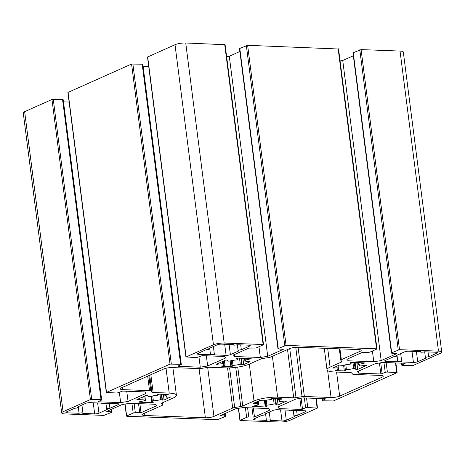 <?xml version="1.0" encoding="UTF-8"?>
<svg xmlns="http://www.w3.org/2000/svg" width="465" height="465" viewBox="0 0 465 465"><rect width="100%" height="100%" fill="white"/><g stroke="black" fill="none" stroke-linecap="round" stroke-linejoin="round"><path stroke-width="0.7" d="M231.925 365.786L232.331 366.275L230.873 366.629L221.735 366.281L224.979 365.112A11.329 2.534 -7.3 0 1 223.56 364.112A11.329 2.534 -7.3 0 1 223.7 363.613L216.318 364.281L225.374 360.172L227.042 360.055L227.96 361.131L229.321 361.113A11.329 2.534 -7.3 0 1 236.604 359.933L237.679 359.59L236.737 358.457L238.19 358.102L251.251 358.701L244.613 360.236A11.329 2.534 -7.3 0 1 246.031 361.235A11.329 2.534 -7.3 0 1 245.892 361.735L250.106 361.706L243.689 364.56L240.271 364.24A11.329 2.534 -7.3 0 1 232.982 365.414L231.925 365.786M159.111 394.163L168.254 394.506L165.005 395.68A11.329 2.534 -7.3 0 1 166.429 396.674A11.329 2.534 -7.3 0 1 166.284 397.18L170.667 397L164.087 399.999L160.669 399.679A11.329 2.534 -7.3 0 1 153.38 400.853L152.305 401.202L153.252 402.33L151.799 402.684L139.128 402.208L138.733 402.091L139.494 401.783L145.376 400.551A11.329 2.534 -7.3 0 1 143.952 399.557A11.329 2.534 -7.3 0 1 144.098 399.051L136.879 399.575L145.772 395.616L147.434 395.494L148.352 396.569L149.713 396.552A11.329 2.534 -7.3 0 1 157.001 395.378L158.077 395.035L157.658 394.518L159.111 394.163M302.07 396.645L296.007 397.622A3.104 0.692 -7.3 0 1 293.706 397.79L277.622 397.18A17.071 3.819 172.7 0 0 254.024 400.987L242.742 406.015A3.104 0.692 -7.3 0 1 240.754 406.544L234.686 407.52A3.104 0.692 172.7 0 0 232.698 408.049L213.958 416.396A6.208 1.389 -7.3 0 1 205.379 417.779L144.871 415.495A6.208 1.389 -7.3 0 1 142.249 414.71A6.208 1.389 -7.3 0 1 143.365 413.734L162.105 405.387A3.104 0.692 172.7 0 0 162.657 404.899A3.104 0.692 172.7 0 0 162.616 404.806L161.553 403.556A3.104 0.692 -7.3 0 1 161.506 403.457A3.104 0.692 -7.3 0 1 162.064 402.969L173.346 397.947A17.071 3.819 172.7 0 0 176.415 395.256A17.071 3.819 172.7 0 0 169.208 393.094L153.13 392.483A3.104 0.692 -7.3 0 1 151.863 392.187L150.8 390.937A3.104 0.692 172.7 0 0 149.532 390.641L122.83 389.635A6.208 1.389 -7.3 0 1 120.208 388.85A6.208 1.389 -7.3 0 1 121.324 387.868L163.779 368.966A6.208 1.389 -7.3 0 1 172.358 367.583L199.067 368.588A3.104 0.692 172.7 0 0 201.368 368.425L207.437 367.449A3.104 0.692 -7.3 0 1 209.738 367.28L225.816 367.891A17.071 3.819 172.7 0 0 249.414 364.083L260.696 359.056A3.104 0.692 -7.3 0 1 262.69 358.527L268.753 357.55A3.104 0.692 172.7 0 0 270.746 357.021L289.48 348.674A6.208 1.389 -7.3 0 1 298.065 347.291L358.573 349.575A6.208 1.389 -7.3 0 1 361.189 350.36A6.208 1.389 -7.3 0 1 360.079 351.342L341.339 359.683A3.104 0.692 172.7 0 0 340.781 360.172A3.104 0.692 172.7 0 0 340.828 360.265L341.891 361.514A3.104 0.692 -7.3 0 1 341.932 361.613A3.104 0.692 -7.3 0 1 341.374 362.101L330.092 367.123A17.071 3.819 172.7 0 0 327.029 369.815A17.071 3.819 172.7 0 0 334.23 371.977L350.314 372.587A3.104 0.692 -7.3 0 1 351.575 372.884L352.639 374.133A3.104 0.692 172.7 0 0 353.906 374.43L380.614 375.435A6.208 1.389 -7.3 0 1 383.23 376.226A6.208 1.389 -7.3 0 1 382.114 377.202L339.659 396.104A6.208 1.389 -7.3 0 1 331.08 397.488L304.372 396.482A3.104 0.692 172.7 0 0 302.07 396.645L295.757 347.349M217.155 344.838A3.104 0.692 -7.3 0 1 221.445 344.147L233.331 344.594A2.325 0.523 172.7 0 0 233.139 344.844A2.325 0.523 172.7 0 0 234.569 345.14A2.325 0.523 172.7 0 0 237.04 344.734L248.926 345.181A3.104 0.692 -7.3 0 1 250.234 345.576A3.104 0.692 -7.3 0 1 249.676 346.065L241.335 349.779A2.325 0.523 172.7 0 0 238.109 350.668A2.325 0.523 172.7 0 0 238.737 350.936L230.396 354.65A3.104 0.692 -7.3 0 1 226.106 355.341L214.22 354.894A2.325 0.523 172.7 0 0 214.412 354.644A2.325 0.523 172.7 0 0 212.982 354.347A2.325 0.523 172.7 0 0 210.511 354.754L198.625 354.307A3.104 0.692 -7.3 0 1 197.317 353.912A3.104 0.692 -7.3 0 1 197.875 353.423L206.216 349.709A2.325 0.523 172.7 0 0 209.448 348.82A2.325 0.523 172.7 0 0 208.814 348.552L217.155 344.838M209.669 348.169L210.511 354.754M240.707 344.873L241.335 349.779M396.994 355.237L397.837 361.822L385.95 361.369A3.104 0.692 -7.3 0 1 384.642 360.98A3.104 0.692 -7.3 0 1 385.2 360.491L393.541 356.777A2.325 0.523 172.7 0 0 396.767 355.888A2.325 0.523 172.7 0 0 396.139 355.62L404.48 351.906A3.104 0.692 -7.3 0 1 408.77 351.209L420.656 351.662A2.325 0.523 172.7 0 0 420.465 351.906A2.325 0.523 172.7 0 0 421.895 352.203A2.325 0.523 172.7 0 0 424.365 351.802L436.251 352.249A3.104 0.692 -7.3 0 1 437.559 352.639A3.104 0.692 -7.3 0 1 437.001 353.133L428.66 356.847A2.325 0.523 172.7 0 0 425.434 357.73A2.325 0.523 172.7 0 0 426.062 358.004L417.721 361.718A3.104 0.692 -7.3 0 1 413.432 362.409L401.545 361.962A2.325 0.523 172.7 0 0 401.737 361.712A2.325 0.523 172.7 0 0 400.307 361.415A2.325 0.523 172.7 0 0 397.837 361.822M428.033 351.935L428.66 356.847M286.283 420.232A3.104 0.692 -7.3 0 1 281.993 420.924L270.107 420.476A2.325 0.523 172.7 0 0 270.299 420.226A2.325 0.523 172.7 0 0 268.875 419.93A2.325 0.523 172.7 0 0 266.404 420.337L254.512 419.889A3.104 0.692 -7.3 0 1 253.204 419.494A3.104 0.692 -7.3 0 1 253.762 419.006L262.103 415.292A2.325 0.523 172.7 0 0 265.335 414.402A2.325 0.523 172.7 0 0 264.701 414.135L273.042 410.421A3.104 0.692 -7.3 0 1 277.332 409.729L289.224 410.176A2.325 0.523 172.7 0 0 289.032 410.426A2.325 0.523 172.7 0 0 290.456 410.723A2.325 0.523 172.7 0 0 292.927 410.316L304.813 410.764A3.104 0.692 -7.3 0 1 306.127 411.159A3.104 0.692 -7.3 0 1 305.569 411.647L297.228 415.361A2.325 0.523 172.7 0 0 293.996 416.251A2.325 0.523 172.7 0 0 294.624 416.518L286.283 420.232L284.975 410.02M296.6 410.456L297.228 415.361M265.556 413.751L266.404 420.337M101.899 403.108A2.325 0.523 172.7 0 0 101.707 403.358A2.325 0.523 172.7 0 0 103.131 403.655A2.325 0.523 172.7 0 0 105.602 403.254L117.488 403.701A3.104 0.692 -7.3 0 1 118.802 404.091A3.104 0.692 -7.3 0 1 118.244 404.585L109.903 408.293A2.325 0.523 172.7 0 0 106.671 409.183A2.325 0.523 172.7 0 0 107.299 409.456L98.958 413.164A3.104 0.692 -7.3 0 1 94.668 413.862L82.782 413.408A2.325 0.523 172.7 0 0 82.973 413.164A2.325 0.523 172.7 0 0 81.549 412.868A2.325 0.523 172.7 0 0 79.079 413.269L67.187 412.821A3.104 0.692 -7.3 0 1 65.879 412.432A3.104 0.692 -7.3 0 1 66.437 411.938L74.778 408.229A2.325 0.523 172.7 0 0 78.01 407.34A2.325 0.523 172.7 0 0 77.376 407.067L85.717 403.353A3.104 0.692 -7.3 0 1 90.007 402.661L101.899 403.108M78.23 406.689L79.079 413.269M109.275 403.388L109.903 408.293M271.514 399.284L271.112 398.796L272.566 398.441L281.709 398.79L278.459 399.958A11.329 2.534 -7.3 0 1 279.884 400.958A11.329 2.534 -7.3 0 1 279.738 401.458L286.957 400.94L278.064 404.899L276.402 405.015L275.483 403.94L274.123 403.957A11.329 2.534 -7.3 0 1 266.834 405.137L265.759 405.48L266.707 406.613L265.253 406.968L252.187 406.369L258.825 404.835A11.329 2.534 -7.3 0 1 257.407 403.835A11.329 2.534 -7.3 0 1 257.552 403.335L253.338 403.364L259.749 400.51L263.167 400.83A11.329 2.534 -7.3 0 1 270.456 399.656L271.525 399.313L271.426 398.592M344.327 370.907L335.189 370.564L338.433 369.39A11.329 2.534 -7.3 0 1 337.015 368.396A11.329 2.534 -7.3 0 1 337.154 367.891L332.771 368.071L339.357 365.072L342.775 365.391A11.329 2.534 -7.3 0 1 350.058 364.217L351.133 363.874L350.192 362.741L351.645 362.386L364.316 362.863L364.705 362.979L363.944 363.287L358.067 364.519A11.329 2.534 -7.3 0 1 359.486 365.513A11.329 2.534 -7.3 0 1 359.346 366.019L366.728 365.351L357.672 369.454L356.004 369.576L355.086 368.501L353.726 368.518A11.329 2.534 -7.3 0 1 346.437 369.692L345.367 370.035L345.786 370.553L344.327 370.907L343.6 365.194M270.008 410.066L254.477 416.983L248.781 417.024A1.552 0.349 172.7 0 0 246.636 417.372L240.085 420.284L240.312 420.546L279.267 422.017A7.76 1.732 172.7 0 0 289.991 420.284L317.322 408.119L307.766 407.503A1.552 0.349 172.7 0 0 305.621 407.846L301.239 409.433L279.11 408.601L277.814 407.078L295.781 399.08L303.168 397.889L325.297 398.726L325.523 398.987L322.431 400.365A1.552 0.349 172.7 0 0 322.152 400.609A1.552 0.349 172.7 0 0 322.803 400.807L333.422 400.952L396.93 372.68L387.374 372.058A1.552 0.349 172.7 0 0 385.229 372.407L380.847 373.994L358.713 373.157L357.416 371.64L375.389 363.642L382.771 362.45L404.905 363.281L405.131 363.549L402.033 364.926A1.552 0.349 172.7 0 0 401.754 365.17A1.552 0.349 172.7 0 0 402.411 365.368L413.025 365.513L440.355 353.342A7.76 1.732 172.7 0 0 441.75 352.121A7.76 1.732 172.7 0 0 438.478 351.133L399.522 349.668L391.693 352.79A1.552 0.349 172.7 0 0 391.414 353.034A1.552 0.349 172.7 0 0 392.065 353.231L396.703 353.662L381.178 360.573L373.79 361.764L348.18 360.799L346.884 359.282L362.415 352.365L368.117 352.325A1.552 0.349 172.7 0 0 370.262 351.982L376.807 349.064L376.58 348.802L286.068 345.39L278.239 348.512A1.552 0.349 172.7 0 0 277.96 348.756A1.552 0.349 172.7 0 0 278.611 348.953L283.249 349.384L267.724 356.295L260.336 357.486L234.726 356.521L233.436 355.004L248.961 348.087L254.663 348.047A1.552 0.349 172.7 0 0 256.808 347.704L263.353 344.786L263.126 344.524L224.177 343.054A7.76 1.732 172.7 0 0 213.447 344.786L186.116 356.951L195.672 357.568A1.552 0.349 172.7 0 0 197.817 357.225L202.199 355.638L224.333 356.469L225.63 357.992L207.657 365.99L200.276 367.181L178.142 366.35L177.915 366.083L181.013 364.705A1.552 0.349 172.7 0 0 181.292 364.461A1.552 0.349 172.7 0 0 180.635 364.264L170.021 364.118L106.514 392.396L116.064 393.012A1.552 0.349 172.7 0 0 118.209 392.663L122.597 391.077L144.725 391.914L146.022 393.431L128.055 401.429L120.668 402.626L98.534 401.789L98.313 401.522L101.405 400.144A1.552 0.349 172.7 0 0 101.684 399.9A1.552 0.349 172.7 0 0 101.033 399.702L90.413 399.563L63.083 411.728A7.76 1.732 172.7 0 0 61.688 412.949A7.76 1.732 172.7 0 0 64.966 413.937L103.916 415.402L111.751 412.281A1.552 0.349 172.7 0 0 112.03 412.037A1.552 0.349 172.7 0 0 111.373 411.839L106.735 411.409L122.266 404.498L129.648 403.306L155.258 404.271L156.554 405.788L141.023 412.705L135.327 412.746A1.552 0.349 172.7 0 0 133.182 413.089L126.631 416.006L126.858 416.268L217.37 419.686L225.205 416.559A1.552 0.349 172.7 0 0 225.484 416.315A1.552 0.349 172.7 0 0 224.828 416.123L220.189 415.687L235.72 408.776L243.102 407.584L268.712 408.549L270.008 410.066M101.684 399.9L63.246 99.83A1.552 0.349 172.7 0 0 62.589 99.632L51.975 99.487L24.645 111.658A7.76 1.732 172.7 0 0 23.25 112.879L61.688 412.949M69.134 102.056L63.502 101.847M119.331 392.164L120.668 402.626M126.747 391.234L128.055 401.429M181.292 364.461L142.848 64.391A1.552 0.349 172.7 0 0 142.197 64.193L131.578 64.048L67.907 92.471L106.346 392.541M143.11 66.408L148.736 66.617M198.933 356.725L200.276 367.181M206.35 355.795L207.657 365.99M224.915 44.716L185.733 42.983A7.76 1.732 172.7 0 0 175.009 44.716L147.51 57.026L185.948 357.097M234.476 354.539L234.726 356.521M258.959 346.745L260.336 357.486M226.629 56.654L229.28 56.224L267.724 356.295M229.28 56.224L239.882 51.505M338.369 48.994L247.63 45.314L239.795 48.441A1.552 0.349 172.7 0 0 239.516 48.686L277.96 348.756M347.93 358.817L348.18 360.799M372.413 351.023L373.79 361.764M340.084 60.932L342.734 60.502L381.178 360.573M353.336 55.788L342.734 60.502M441.75 352.121L403.312 52.051A7.76 1.732 172.7 0 0 400.034 51.063L361.084 49.598L353.249 52.719A1.552 0.349 172.7 0 0 352.97 52.964L391.414 353.034M358.457 371.175L358.713 373.157M278.855 406.619L279.11 408.601M231.274 360.677L231.919 365.728M232.355 360.48L232.982 365.414M239.492 358.155L240.271 364.24M240.864 358.207L241.631 364.217M241.196 358.219L242.021 364.676M242.887 358.283L243.689 364.56M245.77 360.788L245.892 361.735M245.067 358.364L245.258 359.852M250.432 358.567L250.49 359.003M237.679 359.59L237.493 358.155L237.667 359.561M217.324 363.758L217.399 364.345M222.375 361.508L222.63 363.502M223.374 361.061L223.688 363.537M224.403 360.608L224.979 365.112M221.689 365.955L221.735 366.281M230.146 360.916L230.873 366.629M158.077 395.035L157.984 394.314L158.059 395.006M137.721 399.197L137.797 399.79M142.767 396.947L143.022 398.947M144.109 399.011L143.784 396.5L144.086 398.976M144.795 396.046L145.376 400.551M139.082 401.876L139.128 402.208M150.974 396.261L151.799 402.684M151.666 396.122L152.311 401.167M152.747 395.924L153.38 400.853M159.966 394.198L160.669 399.679M161.338 394.25L162.029 399.662M161.669 394.262L162.419 400.121M163.36 394.326L164.087 399.999M166.162 396.226L166.284 397.18M165.54 394.407L165.656 395.291M167.824 394.494L167.882 394.93M289.724 348.576L296.007 397.622M298.071 347.291L304.372 396.482M327.645 370.663L331.08 397.488M336.579 372.07L339.659 396.104M381.904 375.557L382.114 377.202M327.697 348.407L330.092 367.123M341.2 360.706L341.374 362.101M339.95 348.872L341.339 359.683M359.864 349.697L360.079 351.342M122.533 387.328L122.83 389.635M147.678 376.139L149.532 390.641M148.835 375.621L150.8 390.937M149.695 375.238L151.863 392.187M150.852 374.72L153.13 392.483M166.028 368.251L169.208 393.094M162.361 402.835L162.616 404.806M144.574 413.193L144.871 415.495M199.078 368.588L205.379 417.779M207.681 367.408L213.958 416.396M227.554 367.92L232.698 408.049M229.605 367.885L234.686 407.52M235.738 367.379L240.754 406.544M237.755 367.1L242.742 406.015M249.304 364.13L254.024 400.987M272.385 356.289L277.622 397.18M287.527 349.546L293.706 397.79M198.479 353.156L198.625 354.307M224.688 344.269L226.106 355.341M229.088 344.437L230.396 354.65M249.571 345.245L249.676 346.065M412.013 351.337L413.432 362.409M416.413 351.499L417.721 361.718M436.897 352.307L437.001 353.133M385.805 360.218L385.95 361.369M280.575 409.851L281.993 420.924M305.464 410.827L305.569 411.647M254.367 418.738L254.512 419.889M67.041 411.67L67.187 412.821M93.25 402.783L94.668 413.862M97.65 402.952L98.958 413.164M118.139 403.76L118.244 404.585M254.175 402.992L254.25 403.585M256.325 402.033L256.477 403.225M257.325 401.591L257.54 403.254M258.354 401.132L258.825 404.835M252.536 406.154L252.576 406.486M264.428 400.539L265.253 406.968M265.759 405.48L265.108 400.4L265.765 405.445M266.201 400.202L266.834 405.137M273.42 398.476L274.123 403.957M274.786 398.528L275.483 403.94M275.571 398.557L276.402 405.015M277.262 398.621L278.064 404.899M279.616 400.505L279.738 401.458M278.994 398.685L279.11 399.569M281.279 398.772L281.337 399.208M335.143 370.233L335.189 370.564M344.728 364.961L345.373 370.006M345.809 364.758L346.437 369.692M352.947 362.433L353.726 368.518M354.318 362.485L355.086 368.501M355.097 362.514L356.004 369.576M356.789 362.578L357.672 369.454M359.335 366.06L359.201 365.048L359.346 366.019M358.521 362.642L358.713 364.13M363.886 362.845L363.944 363.287M350.941 362.433L351.122 363.845M333.783 367.553L333.858 368.141M335.933 366.594L336.085 367.78M336.933 366.147L337.142 367.815M337.956 365.693L338.433 369.39M253.32 407.968L254.477 416.983M220.369 415.605L220.416 415.954M224.525 413.757L224.828 416.123M125.102 404.039L126.631 416.006M131.938 403.388L133.182 413.089M134.135 403.475L135.327 412.746M138.547 403.637L139.738 412.908M139.866 403.69L141.023 412.705M106.915 411.327L106.962 411.676M111.071 409.479L111.373 411.839M24.645 111.658L63.083 411.728M51.975 99.487L90.413 399.563M53.26 99.283L91.704 399.354M62.589 99.632L101.033 399.702M98.493 401.44L98.534 401.789M68.07 92.32L106.514 392.396M131.578 64.048L170.021 364.118M132.868 63.839L171.306 363.909M142.197 64.193L180.635 364.264M178.095 366.002L178.142 366.35M147.678 56.881L186.116 356.951M175.009 44.716L213.447 344.786M185.733 42.983L224.177 343.054M224.688 44.454L263.126 344.524M239.795 48.441L278.239 348.512M246.34 45.523L284.783 345.594M247.63 45.314L286.068 345.39M338.142 48.732L376.58 348.802M353.249 52.719L391.693 352.79M359.794 49.802L398.238 349.872M361.084 49.598L399.522 349.668M400.034 51.063L438.478 351.133M401.807 363.165L402.033 364.926M379.434 362.985L380.847 373.994M380.725 362.776L382.131 373.784M383.956 362.491L385.229 372.407M386.159 362.578L387.374 372.058M395.488 362.927L396.703 372.413M322.204 398.604L322.431 400.365M299.832 398.429L301.239 409.433M301.117 398.22L302.529 409.229M304.354 397.935L305.621 407.846M306.551 398.017L307.766 407.503M315.88 398.366L317.095 407.851M238.557 408.317L240.085 420.284M245.392 407.671L246.636 417.372M247.589 407.753L248.781 417.024M252.001 407.921L253.193 417.192M231.262 360.683L231.913 365.757M245.747 360.77L245.88 361.776M244.265 358.335L244.497 360.154M223.392 361.055L223.712 363.572M224.502 360.561L225.095 365.194M144.894 396L145.493 400.638M151.66 396.122L152.305 401.202M166.144 396.209L166.272 397.22M164.732 394.378L164.889 395.599M324.268 348.279L327.029 369.815M339.328 348.849L340.781 360.172M172.87 367.6L176.415 395.256M162.395 402.824L162.657 404.899M209.378 348.302L209.448 348.82M213.371 346.524L214.412 354.644M237.348 344.745L238.109 350.668M400.696 353.592L401.737 361.712M424.673 351.813L425.434 357.73M396.703 355.365L396.767 355.888M293.235 410.328L293.996 416.251M265.265 413.885L265.335 414.402M269.258 412.106L270.299 420.226M77.94 406.817L78.01 407.34M81.933 405.038L82.973 413.164M105.91 403.265L106.671 409.183M271.438 398.592L271.525 399.313M257.343 401.586L257.564 403.295M258.453 401.086L258.947 404.916M279.599 400.487L279.727 401.498M278.186 398.656L278.343 399.877M344.716 364.961L345.367 370.035M357.719 362.613L357.951 364.438M350.947 362.433L351.133 363.874M336.945 366.141L337.166 367.85M338.061 365.647L338.549 369.472M225.118 413.495L225.484 416.315M124.916 404.068L126.468 416.152M111.664 409.212L112.03 412.037M225.077 44.57L263.521 344.641M338.532 48.848L376.976 348.919M401.498 363.153L401.754 365.17M395.866 362.944L397.093 372.529M321.89 398.592L322.152 400.609M316.264 398.383L317.49 407.974M238.371 408.346L239.923 420.43"/></g></svg>
